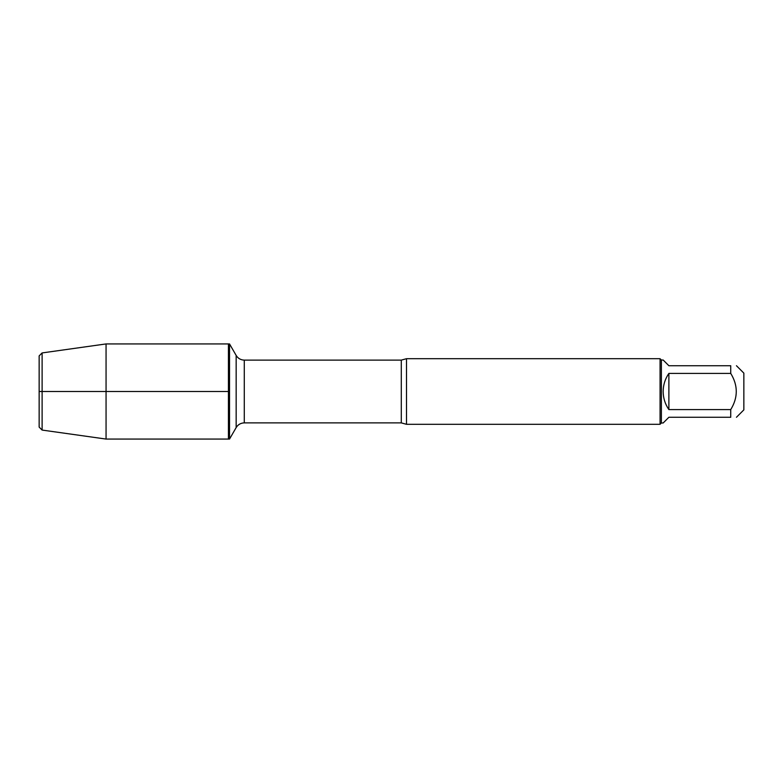 <?xml version="1.0" encoding="UTF-8"?>
<svg xmlns="http://www.w3.org/2000/svg" width="783" height="783" viewBox="0 0 783 783"><rect width="100%" height="100%" fill="white"/><g stroke="black" fill="none" stroke-linecap="round" stroke-linejoin="round"><path stroke-width="1.17" d="M229.527 439.067L229.527 343.933L228.44 343.933L228.44 439.067L228.44 343.933L106.057 343.933L106.057 439.067L229.527 439.067L236.163 427.577L236.163 355.423L236.163 427.577C237.709 425.022 239.96 423.495 242.906 422.996L244.276 422.889L244.276 360.111L242.906 360.004C239.96 359.505 237.709 357.978 236.163 355.423L229.527 343.933M406.494 358.702L406.494 424.298L660.069 424.298L660.069 358.702L406.494 358.702L401.297 360.111L244.276 360.111M736.451 365.73L743.85 373.129L743.85 409.871L736.451 417.27M668.878 417.27L663.162 422.986L661.381 422.986L661.381 360.014L663.162 360.014L668.878 365.73L730.735 365.73C738.115 365.73 738.115 365.73 730.735 365.73L730.735 373.413C738.115 385.471 738.115 397.529 730.735 409.587L730.735 417.27C738.115 417.27 738.115 417.27 730.735 417.27L668.878 417.27M668.878 373.413C665.129 378.855 663.221 384.884 663.162 391.5C663.221 398.116 665.129 404.145 668.878 409.587L668.878 373.413L730.735 373.413M668.878 409.587L730.735 409.587M42.116 430.073L39.15 427.107L39.15 355.893L42.116 352.927L42.116 430.073L106.057 439.067M228.44 391.5L39.15 391.5L228.44 391.5M406.494 424.298L401.297 422.889L401.297 360.111M401.297 422.889L244.276 422.889M661.381 360.014L660.069 358.702M661.381 422.986L660.069 424.298M42.116 352.927L106.057 343.933"/></g></svg>
